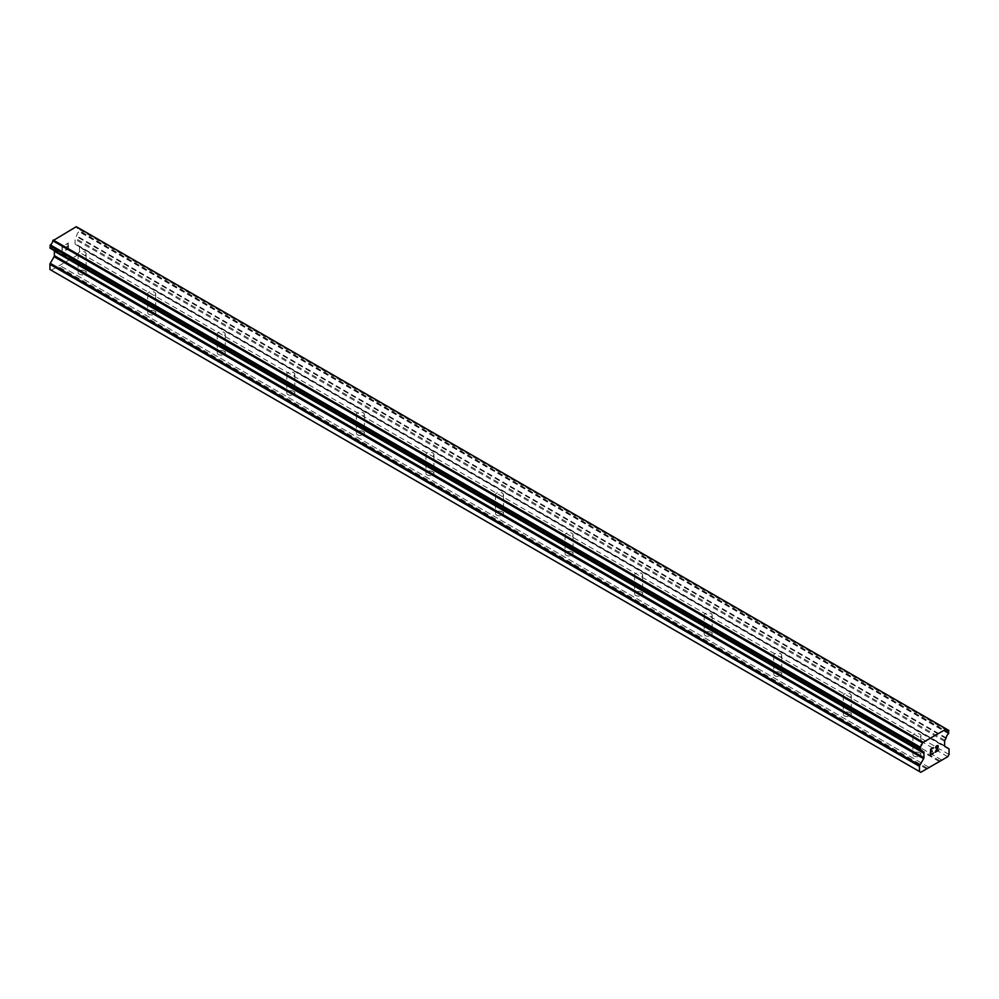 <?xml version="1.0" encoding="UTF-8"?>
<svg xmlns="http://www.w3.org/2000/svg" width="999" height="999" viewBox="0 0 999 999"><rect width="100%" height="100%" fill="white"/><g stroke="black" fill="none" stroke-linecap="round" stroke-linejoin="round"><path stroke-width="0.75" stroke-dasharray="5 3.75" d="M914.048 737.324A3.996 2.31 180 0 1 912.886 735.689A3.996 2.31 180 0 1 915.346 733.553A3.996 2.31 180 0 1 919.704 734.053A3.996 2.31 180 0 1 920.878 735.689A3.996 2.31 180 0 1 918.406 737.824A3.996 2.31 180 0 1 914.048 737.324M919.704 752.834A3.996 2.31 0 0 0 915.346 752.334A3.996 2.31 0 0 0 912.886 754.47A3.996 2.31 0 0 0 914.048 756.093A3.996 2.31 0 0 0 918.406 756.593A3.996 2.31 0 0 0 920.878 754.47A3.996 2.31 0 0 0 919.704 752.834M844.492 697.165A3.996 2.31 180 0 1 843.318 695.529A3.996 2.31 180 0 1 845.791 693.393A3.996 2.31 180 0 1 850.137 693.893A3.996 2.31 180 0 1 851.31 695.529A3.996 2.31 180 0 1 848.838 697.664A3.996 2.31 180 0 1 844.492 697.165M850.137 712.674A3.996 2.31 0 0 0 845.791 712.175A3.996 2.31 0 0 0 843.318 714.297A3.996 2.31 0 0 0 844.492 715.933A3.996 2.31 0 0 0 848.838 716.433A3.996 2.31 0 0 0 851.31 714.297A3.996 2.31 0 0 0 850.137 712.674M774.924 656.992A3.996 2.31 180 0 1 773.75 655.369A3.996 2.31 180 0 1 776.223 653.234A3.996 2.31 180 0 1 780.581 653.733A3.996 2.31 180 0 1 781.742 655.369A3.996 2.31 180 0 1 779.282 657.492A3.996 2.31 180 0 1 774.924 656.992M780.581 672.514A3.996 2.31 0 0 0 776.223 672.015A3.996 2.31 0 0 0 773.75 674.138A3.996 2.31 0 0 0 774.924 675.774A3.996 2.31 0 0 0 779.282 676.273A3.996 2.31 0 0 0 781.742 674.138A3.996 2.31 0 0 0 780.581 672.514M705.356 616.833A3.996 2.31 180 0 1 704.195 615.209A3.996 2.31 180 0 1 706.655 613.074A3.996 2.31 180 0 1 711.013 613.573A3.996 2.31 180 0 1 712.187 615.209A3.996 2.31 180 0 1 709.715 617.332A3.996 2.31 180 0 1 705.356 616.833M711.013 632.342A3.996 2.31 0 0 0 706.655 631.843A3.996 2.31 0 0 0 704.195 633.978A3.996 2.31 0 0 0 705.356 635.614A3.996 2.31 0 0 0 709.715 636.113A3.996 2.31 0 0 0 712.187 633.978A3.996 2.31 0 0 0 711.013 632.342M635.801 576.673A3.996 2.31 180 0 1 634.627 575.037A3.996 2.31 180 0 1 637.1 572.914A3.996 2.31 180 0 1 641.458 573.414A3.996 2.31 180 0 1 642.619 575.037A3.996 2.31 180 0 1 640.159 577.172A3.996 2.31 180 0 1 635.801 576.673M641.458 592.182A3.996 2.31 0 0 0 637.1 591.683A3.996 2.31 0 0 0 634.627 593.818A3.996 2.31 0 0 0 635.801 595.454A3.996 2.31 0 0 0 640.159 595.953A3.996 2.31 0 0 0 642.619 593.818A3.996 2.31 0 0 0 641.458 592.182M566.233 536.513A3.996 2.31 180 0 1 565.072 534.877A3.996 2.31 180 0 1 567.532 532.754A3.996 2.31 180 0 1 571.89 533.254A3.996 2.31 180 0 1 573.064 534.877A3.996 2.31 180 0 1 570.591 537.012A3.996 2.31 180 0 1 566.233 536.513M571.89 552.022A3.996 2.31 0 0 0 567.532 551.523A3.996 2.31 0 0 0 565.072 553.658A3.996 2.31 0 0 0 566.233 555.282A3.996 2.31 0 0 0 570.591 555.794A3.996 2.31 0 0 0 573.064 553.658A3.996 2.31 0 0 0 571.89 552.022M496.678 496.353A3.996 2.31 180 0 1 495.504 494.717A3.996 2.31 180 0 1 497.977 492.582A3.996 2.31 180 0 1 502.322 493.081A3.996 2.31 180 0 1 503.496 494.717A3.996 2.31 180 0 1 501.023 496.853A3.996 2.31 180 0 1 496.678 496.353M502.322 511.863A3.996 2.31 0 0 0 497.977 511.363A3.996 2.31 0 0 0 495.504 513.498A3.996 2.31 0 0 0 496.678 515.122A3.996 2.31 0 0 0 501.023 515.621A3.996 2.31 0 0 0 503.496 513.498A3.996 2.31 0 0 0 502.322 511.863M427.11 456.193A3.996 2.31 180 0 1 425.936 454.557A3.996 2.31 180 0 1 428.409 452.422A3.996 2.31 180 0 1 432.767 452.922A3.996 2.31 180 0 1 433.928 454.557A3.996 2.31 180 0 1 431.468 456.693A3.996 2.31 180 0 1 427.11 456.193M432.767 471.703A3.996 2.31 0 0 0 428.409 471.203A3.996 2.31 0 0 0 425.936 473.326A3.996 2.31 0 0 0 427.11 474.962A3.996 2.31 0 0 0 431.468 475.462A3.996 2.31 0 0 0 433.928 473.326A3.996 2.31 0 0 0 432.767 471.703M357.542 416.021A3.996 2.31 180 0 1 356.381 414.398A3.996 2.31 180 0 1 358.841 412.262A3.996 2.31 180 0 1 363.199 412.762A3.996 2.31 180 0 1 364.373 414.398A3.996 2.31 180 0 1 361.9 416.521A3.996 2.31 180 0 1 357.542 416.021M363.199 431.543A3.996 2.31 0 0 0 358.841 431.044A3.996 2.31 0 0 0 356.381 433.166A3.996 2.31 0 0 0 357.542 434.802A3.996 2.31 0 0 0 361.9 435.302A3.996 2.31 0 0 0 364.373 433.166A3.996 2.31 0 0 0 363.199 431.543M287.987 375.861A3.996 2.31 180 0 1 286.813 374.238A3.996 2.31 180 0 1 289.285 372.103A3.996 2.31 180 0 1 293.644 372.602A3.996 2.31 180 0 1 294.805 374.238A3.996 2.31 180 0 1 292.345 376.361A3.996 2.31 180 0 1 287.987 375.861M293.644 391.383A3.996 2.31 0 0 0 289.285 390.871A3.996 2.31 0 0 0 286.813 393.007A3.996 2.31 0 0 0 287.987 394.642A3.996 2.31 0 0 0 292.345 395.142A3.996 2.31 0 0 0 294.805 393.007A3.996 2.31 0 0 0 293.644 391.383M218.419 335.701A3.996 2.31 180 0 1 217.258 334.066A3.996 2.31 180 0 1 219.718 331.943A3.996 2.31 180 0 1 224.076 332.442A3.996 2.31 180 0 1 225.25 334.066A3.996 2.31 180 0 1 222.777 336.201A3.996 2.31 180 0 1 218.419 335.701M224.076 351.211A3.996 2.31 0 0 0 219.718 350.711A3.996 2.31 0 0 0 217.258 352.847A3.996 2.31 0 0 0 218.419 354.483A3.996 2.31 0 0 0 222.777 354.982A3.996 2.31 0 0 0 225.25 352.847A3.996 2.31 0 0 0 224.076 351.211M148.863 295.542A3.996 2.31 180 0 1 147.69 293.906A3.996 2.31 180 0 1 150.162 291.783A3.996 2.31 180 0 1 154.508 292.282A3.996 2.31 180 0 1 155.682 293.906A3.996 2.31 180 0 1 153.209 296.041A3.996 2.31 180 0 1 148.863 295.542M154.508 311.051A3.996 2.31 0 0 0 150.162 310.552A3.996 2.31 0 0 0 147.69 312.687A3.996 2.31 0 0 0 148.863 314.323A3.996 2.31 0 0 0 153.209 314.822A3.996 2.31 0 0 0 155.682 312.687A3.996 2.31 0 0 0 154.508 311.051M79.296 255.382A3.996 2.31 180 0 1 78.122 253.746A3.996 2.31 180 0 1 80.594 251.611A3.996 2.31 180 0 1 84.952 252.11A3.996 2.31 180 0 1 86.114 253.746A3.996 2.31 180 0 1 83.654 255.881A3.996 2.31 180 0 1 79.296 255.382M84.952 270.891A3.996 2.31 0 0 0 80.594 270.392A3.996 2.31 0 0 0 78.122 272.527A3.996 2.31 0 0 0 79.296 274.151A3.996 2.31 0 0 0 83.654 274.65A3.996 2.31 0 0 0 86.114 272.527A3.996 2.31 0 0 0 84.952 270.891M932.267 750.923L930.893 751.71M933.428 752.909L930.893 754.37M933.441 747.577L930.556 749.238L930.569 754.932M938.049 745.479L936.363 745.878L935.401 747.539M938.511 749.987L935.801 751.535M937.724 745.729L935.126 752.309M68.107 243.519L68.107 245.791L68.107 243.519L65.572 244.98L68.107 243.519M68.107 245.791L66.721 246.591L68.107 245.804M66.721 246.978L68.107 246.179L66.733 246.978M68.107 246.179L68.107 248.464L68.107 246.179M68.107 248.464L65.559 249.925L68.107 248.464M65.559 250.312L68.431 248.651L68.431 242.944L65.559 244.593L68.444 242.944L68.444 248.651L65.572 250.312M63.299 247.402L62.388 247.19L63.299 247.402M62.05 246.641L62.05 252.347L62.05 246.641M62.05 252.347L62.388 247.19L62.05 252.347M51.249 270.267L78.209 254.708L79.52 252.447L79.52 247.277A1.474 0.849 120 0 0 79.208 246.603L75.387 244.393A1.474 0.849 -60 0 1 75.075 243.719L75.075 239.298A1.474 0.849 -60 0 1 75.387 238.274L76.648 235.839A4.058 2.348 -60 0 1 79.058 231.656L79.358 228.421L948.9 730.444M53.034 249.975L54.083 250.574A1.474 0.849 -60 0 1 54.158 250.637M50.1 248.189L50.4 248.202A4.058 2.348 -60 0 1 52.01 248.202A4.058 2.348 -60 0 1 52.822 249.588L52.847 249.775M945.966 728.833L76.249 226.711M79.171 228.371L79.046 228.409A4.058 2.348 -60 0 1 77.46 228.396A4.058 2.348 -60 0 1 76.648 227.023L76.586 226.91M939.784 760.813L70.255 258.791M939.36 761.563L69.818 259.54M941.445 759.864L71.903 257.842M941.882 760.114L72.34 258.092M947.751 756.718L78.209 254.708M949.05 754.47L79.52 252.447M948.75 748.626L79.208 246.603M944.917 746.415L75.387 244.393L944.917 746.415M945.966 738.486L76.424 236.463M946.178 737.861L76.648 235.839M79.046 228.409L76.648 227.023M50.4 248.202L919.942 750.224L52.822 249.588M922.577 751.997L54.083 250.574L922.452 751.922M926.66 768.893L57.118 266.87M927.097 768.144L57.555 266.121M928.745 767.195L59.216 265.172M929.182 767.444L59.64 265.422M949.05 749.3L79.52 247.277M944.617 745.741L75.075 243.719M944.617 741.32L75.075 239.298M944.917 740.296L75.387 238.274M948.6 733.678L79.058 231.656M948.888 733.341L79.346 231.318M948.9 733.316L79.358 231.293M949.05 732.804L79.52 230.781M949.05 730.781L79.52 228.759M912.886 735.689L912.886 754.47M843.318 695.529L843.318 714.297M773.75 655.369L773.75 674.138M704.195 615.209L704.195 633.978M634.627 575.037L634.627 593.818M565.072 534.877L565.072 553.658M495.504 494.717L495.504 513.498M425.936 454.557L425.936 473.326M356.381 414.398L356.381 433.166M286.813 374.238L286.813 393.007M217.258 334.066L217.258 352.847M147.69 293.906L147.69 312.687M78.122 253.746L78.122 272.527M86.114 253.746L86.114 272.527M155.682 293.906L155.682 312.687M225.25 334.066L225.25 352.847M294.805 374.238L294.805 393.007M364.373 414.398L364.373 433.166M433.928 454.557L433.928 473.326M503.496 494.717L503.496 513.498M573.064 534.877L573.064 553.658M642.619 575.037L642.619 593.818M712.187 615.209L712.187 633.978M781.742 655.369L781.742 674.138M851.31 695.529L851.31 714.297M920.878 735.689L920.878 754.47M946.99 730.419L77.46 228.396M921.54 750.224L52.01 248.202"/><path stroke-width="1.5" d="M930.893 749.425L930.893 751.71L930.893 749.425L933.428 747.964L930.893 749.425M930.893 751.71L932.267 750.923M932.279 751.298L930.893 752.097L932.267 751.285M930.893 754.37L933.428 752.909M930.569 754.932L933.428 753.283L930.569 754.944L930.569 749.238L933.428 747.589M935.414 747.876L936.375 745.891L938.036 745.466M938.286 746.453L938.049 747.14L938.273 746.453M938.049 747.14L937.349 748.613L938.036 747.14M937.349 748.613L935.813 751.535L937.337 748.613M935.813 751.535L938.511 749.987M935.126 752.309L938.511 750.349L935.114 752.322L937.949 746.615L937.299 745.729L935.963 746.753L935.751 747.689L937.724 745.729M919.942 750.224A4.058 2.348 -60 0 1 921.54 750.224A4.058 2.348 -60 0 1 922.352 751.61L919.642 750.212L919.954 746.965A4.058 2.348 -60 0 0 922.352 742.806L946.178 729.045A4.058 2.348 -60 0 0 946.99 730.419A4.058 2.348 -60 0 0 948.588 730.431L948.6 733.678A4.058 2.348 -60 0 0 946.178 737.861L944.917 740.296A1.474 0.849 -60 0 0 944.617 741.32L944.617 745.741A1.474 0.849 -60 0 0 944.917 746.415L948.75 748.626A1.474 0.849 -60 0 1 949.05 749.3L949.05 754.47L947.751 756.718L941.882 760.114L920.791 772.289L919.48 771.528L919.48 766.37A1.474 0.849 -60 0 1 919.792 765.334L923.613 758.716L54.083 256.693L50.25 263.324A1.474 0.849 120 0 0 49.95 264.348L49.95 269.518L920.791 772.289M923.613 758.716A1.474 0.849 -60 0 0 923.925 757.692L923.925 753.271A1.474 0.849 -60 0 0 923.613 752.597L922.352 751.61M54.158 250.637A1.474 0.849 -60 0 1 54.383 251.248L54.383 255.669A1.474 0.849 -60 0 1 54.083 256.693M52.847 249.775L922.452 751.922M50.112 248.202L919.654 750.224L50.112 248.202M945.791 728.733L76.249 226.711L52.822 240.784A4.058 2.348 -60 0 1 50.412 244.942L50.1 248.189L919.642 750.212M79.333 228.409L948.875 730.431L79.171 228.371M922.751 742.045L53.209 240.022M922.577 742.344L53.034 240.322M922.352 742.806L52.822 240.784M923.613 752.597L922.577 751.997L923.613 752.597M919.48 771.528L49.95 269.518M948.588 730.431L946.178 729.045M919.954 746.965L50.412 244.942M50.1 245.317L919.642 747.339L50.125 245.279M919.48 747.851L49.95 245.829M919.48 749.874L49.95 247.852M923.925 753.271L54.383 251.248M923.925 757.692L54.383 255.669M919.792 765.334L50.25 263.324M919.48 766.37L49.95 264.348M946.053 728.87L76.523 226.848M922.502 751.96L52.972 249.937"/></g></svg>

